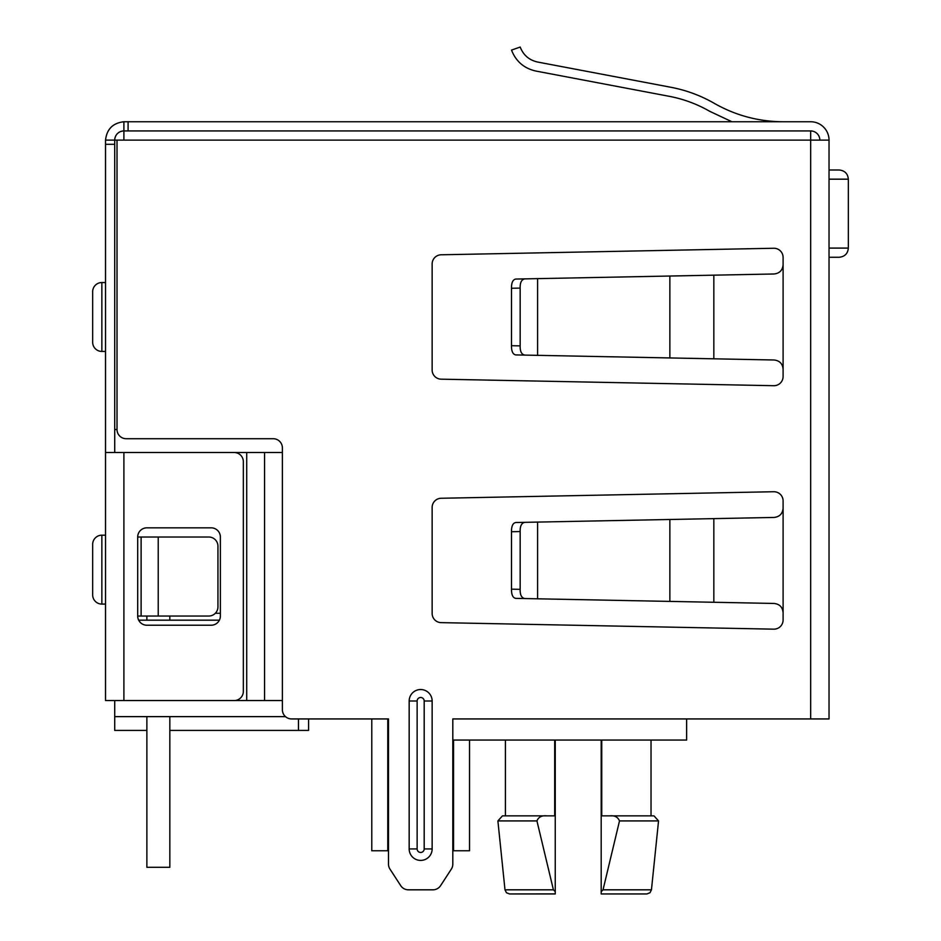 <?xml version="1.0" encoding="UTF-8"?>
<svg xmlns="http://www.w3.org/2000/svg" width="941" height="941" viewBox="0 0 941 941"><rect width="100%" height="100%" fill="white"/><g stroke="black" fill="none" stroke-linecap="round" stroke-linejoin="round"><path stroke-width="1.41" d="M520.161 345.876C520.008 351.511 521.608 354.592 524.984 355.098L515.774 354.922C512.857 354.369 511.434 351.299 511.492 345.7L511.492 288.264C511.434 282.676 512.857 279.595 515.774 279.054L524.984 278.877C521.62 279.371 520.008 282.441 520.161 288.099L520.161 345.876L511.492 345.7M524.984 355.098L774.09 359.991C779.571 360.615 782.571 363.673 783.1 369.178L783.1 376.518A9.187 9.187 0 0 1 773.737 385.704L441.153 379.176A9.187 9.187 0 0 1 432.142 369.989L432.142 263.974A9.187 9.187 0 0 1 441.153 254.788L773.737 248.259A9.187 9.187 0 0 1 783.1 257.446L783.1 264.797C782.583 270.29 779.571 273.349 774.09 273.984L524.984 278.877M146.878 625.224A9.187 9.187 0 0 1 137.692 616.037L208.761 616.037A9.187 9.187 0 0 0 217.947 606.851L217.947 546.203A9.187 9.187 0 0 0 208.761 537.017L137.692 537.017L137.692 616.037A9.187 9.187 0 0 0 146.878 625.224L211.184 625.224A9.187 9.187 0 0 0 220.37 616.037L220.37 537.017A9.187 9.187 0 0 0 211.184 527.83L146.878 527.83A9.187 9.187 0 0 0 137.692 537.017A9.187 9.187 0 0 1 146.878 527.83M388.504 864.12L388.504 718.936L388.504 864.12A9.187 9.187 0 0 0 389.986 869.131L400.713 885.634A9.187 9.187 0 0 0 408.418 889.821L432.895 889.821A9.187 9.187 0 0 0 440.6 885.634L451.327 869.131A9.187 9.187 0 0 0 452.809 864.12L452.809 718.936L810.66 718.936L810.66 140.127L117.013 140.127L117.013 429.531A9.187 9.187 0 0 0 126.2 438.718L273.196 438.718A9.187 9.187 0 0 1 282.394 447.904L282.394 452.503L135.386 452.503M432.142 701.01A11.48 11.48 0 0 0 420.662 689.53A11.48 11.48 0 0 0 409.17 701.01L409.17 848.935A11.48 11.48 0 0 0 420.662 860.415A11.48 11.48 0 0 0 432.142 848.935L432.142 701.01L424.191 701.01L424.191 848.935L432.142 848.935M92.665 594.9A9.187 9.187 0 0 0 101.851 604.087L101.851 535.182A9.187 9.187 0 0 0 92.665 544.369L92.665 594.9A9.187 9.187 0 0 0 101.851 604.087L105.533 604.087M92.665 291.722A9.187 9.187 0 0 1 101.851 282.535L101.851 351.44A9.187 9.187 0 0 1 92.665 342.253L92.665 291.722A9.187 9.187 0 0 1 101.851 282.535L105.533 282.535M123.906 700.551L234.156 700.551A9.187 9.187 0 0 0 243.343 691.364L243.343 461.69A9.187 9.187 0 0 0 234.156 452.503L123.906 452.503L123.906 700.551L105.533 700.551L105.533 144.314L114.72 144.314L114.72 452.503L114.72 429.531L117.013 429.531M819.846 140.127A9.187 9.187 0 0 0 810.66 130.94A9.187 9.187 0 0 1 819.846 140.127A9.187 9.187 0 0 0 810.66 130.94L123.906 130.94A9.187 9.187 0 0 0 114.72 140.127L105.533 140.127L105.533 144.314M123.906 140.127L123.906 121.754C112.908 123 106.78 129.129 105.533 140.127M122.354 131.07L120.66 131.54M115.32 136.88L114.849 138.574M400.713 885.634L389.986 869.131M432.895 889.821L408.418 889.821M451.327 869.131L440.6 885.634M505.411 740.061L505.411 815.859L502.459 815.859L554.696 815.859L554.696 740.061L452.809 740.061L452.809 864.12M135.386 700.551L282.394 700.551L282.394 709.749A9.187 9.187 0 0 0 291.581 718.936L388.504 718.936L387.763 718.936L387.763 850.77L371.777 850.77L371.777 718.936L308.577 718.936L308.577 730.416L298.462 730.416L298.462 718.936M123.906 121.754L128.094 121.754L128.094 130.94L810.66 130.94L810.66 140.127L829.033 140.127L829.033 718.936L810.66 718.936M105.533 452.503L123.906 452.503M220.37 537.017A9.187 9.187 0 0 0 211.184 527.83M211.184 625.224A9.187 9.187 0 0 0 220.37 616.037A9.187 9.187 0 0 1 219.394 620.166L138.668 620.166M220.37 616.037A9.187 9.187 0 0 1 219.394 620.166M669.863 601.405L774.09 603.452C779.571 604.075 782.571 607.133 783.1 612.638L783.1 619.99A9.187 9.187 0 0 1 773.737 629.164L441.153 622.636A9.187 9.187 0 0 1 432.142 613.45L432.142 507.446A9.187 9.187 0 0 1 441.153 498.26L773.737 491.731A9.187 9.187 0 0 1 783.1 500.918L783.1 508.258C782.583 513.751 779.571 516.821 774.09 517.444L515.774 522.514C512.857 523.067 511.434 526.137 511.492 531.736L511.492 589.172L520.161 589.337C520.008 594.983 521.608 598.053 524.984 598.558L669.863 601.405L669.863 519.491M511.492 589.172C511.434 594.771 512.857 597.841 515.774 598.382L524.984 598.558M524.984 522.337C521.62 522.831 520.008 525.913 520.161 531.559L511.492 531.736M537.605 62.035L671.062 87.313L537.605 62.035C529.148 60.13 523.349 55.131 520.197 47.05L511.528 50.085C515.927 61.4 524.055 68.387 535.899 71.057L669.357 96.335C683.625 99.064 697.069 104.051 709.667 111.285C697.069 104.051 683.625 99.064 669.357 96.335M671.062 87.313C686.354 90.242 700.763 95.582 714.266 103.334C735.603 115.472 758.552 121.612 783.1 121.754M731.945 121.754L709.667 111.285M92.665 544.369A9.187 9.187 0 0 1 101.851 535.182L105.533 535.182M92.665 342.253A9.187 9.187 0 0 0 101.851 351.44L105.533 351.44M128.094 121.754L810.66 121.754A18.373 18.373 0 0 1 829.033 140.127M520.161 589.337L520.161 531.559M453.55 850.77L453.55 740.061L453.55 850.77L453.55 740.061L453.55 850.77L469.535 850.77L469.535 740.061M601.193 893.856L601.193 891.668L603.028 889.821L651.454 889.821L649.984 892.738L646.89 893.95L601.193 893.95L601.193 740.061L555.249 740.061L555.249 893.95L509.551 893.95L555.249 893.891M117.013 140.127L114.72 140.127L114.72 429.531M603.028 889.821L619.507 820.917C617.861 817 614.591 815.318 609.709 815.859L601.746 815.859L601.746 740.061L686.636 740.061L686.636 718.936M546.733 815.859C541.84 815.318 538.57 817 536.935 820.917L553.414 889.821L555.249 891.668M609.709 815.859L653.983 815.859L651.031 815.859L651.031 740.061M220.37 613.273L215.324 613.273M555.249 740.061L601.193 740.061M829.033 248.083L848.335 248.083L848.335 179.178C847.841 173.65 844.771 170.58 839.149 169.992L829.033 169.992M829.033 257.269L839.149 257.269C844.771 256.67 847.841 253.611 848.335 248.083M169.839 616.037L169.839 620.166M169.839 716.63L169.839 867.308L146.878 867.308L146.878 716.63M146.878 616.037L146.878 620.166M285.499 716.63L114.72 716.63L114.72 730.416L146.878 730.416M169.839 730.416L298.462 730.416M114.72 716.63L114.72 700.551M371.777 850.77L371.777 718.936M409.17 701.01L417.134 701.01A3.529 3.529 0 0 1 420.662 697.493A3.529 3.529 0 0 1 424.191 701.01M409.17 848.935L417.134 848.935L417.134 701.01M424.191 848.935A3.529 3.529 0 0 1 420.662 852.464A3.529 3.529 0 0 1 417.134 848.935M246.718 700.551L246.718 452.503M264.55 700.551L264.55 452.503M282.394 700.551L282.394 452.503M511.492 288.264L520.161 288.099M537.605 355.345L537.605 278.618M669.863 357.945L669.863 276.031M713.831 358.803L713.831 275.16M783.1 369.178L783.1 264.797M141.115 616.037L141.115 537.017M158.229 616.037L158.229 537.017M783.1 612.638L783.1 508.258M713.831 602.275L713.831 518.632M537.605 598.805L537.605 522.09M651.454 889.821L658.547 820.917L619.507 820.917M536.935 820.917L497.895 820.917L502.459 815.859L497.895 820.917L504.988 889.821L506.458 892.738L509.551 893.95M553.414 889.821L504.988 889.821M848.335 179.178L829.033 179.178M658.547 820.917L653.983 815.859L658.547 820.917"/></g></svg>
